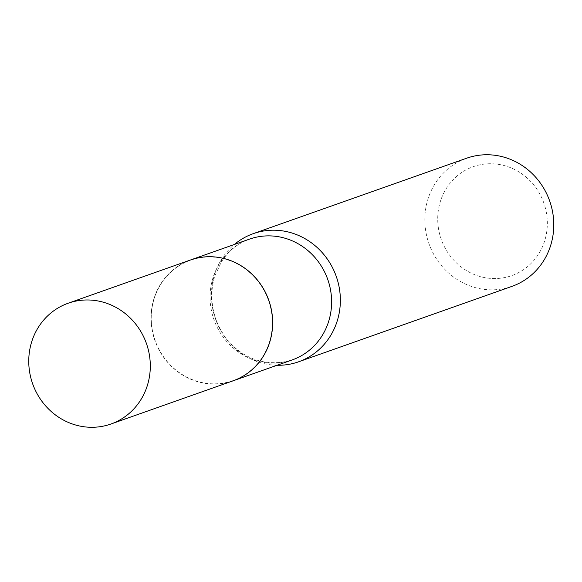 <?xml version="1.0" encoding="UTF-8"?>
<svg xmlns="http://www.w3.org/2000/svg" width="582" height="582" viewBox="0 0 582 582"><rect width="100%" height="100%" fill="white"/><g stroke="black" fill="none" stroke-linecap="round" stroke-linejoin="round"><path stroke-width="0.44" stroke-dasharray="2.91 2.18" d="M233.171 380.795A64.064 60.346 70.5 0 1 221.815 383.538A64.064 60.346 70.5 0 1 153.117 334.577A64.064 60.346 70.5 0 1 190.46 260.001M152.069 328.481A63.845 60.142 70.5 0 1 201.845 257.47A63.845 60.142 70.5 0 1 271.554 312.308A63.845 60.142 70.5 0 1 221.778 383.32A63.845 60.142 70.5 0 1 152.069 328.481M233.2 380.781A64.064 60.346 70.5 0 1 151.938 328.481A64.064 60.346 70.5 0 1 190.496 259.987M438.464 228.464A57.771 54.424 70.5 0 1 483.504 164.204A57.771 54.424 70.5 0 1 546.585 213.834A57.771 54.424 70.5 0 1 501.546 278.087A57.771 54.424 70.5 0 1 438.464 228.464M511.956 286.366A67.963 64.027 70.5 0 1 425.704 230.894A67.963 64.027 70.5 0 1 466.648 158.209M277.076 365.27A67.963 64.027 70.5 0 1 212.285 306.35A67.963 64.027 70.5 0 1 234.364 244.476M292.193 359.923A64.064 60.346 70.5 0 1 210.895 307.638A64.064 60.346 70.5 0 1 249.489 239.129C237.769 243.327 228.348 250.995 221.233 262.14L214.903 275.904C211.797 285.711 211.062 295.947 212.692 306.612C218.199 342.034 251.635 372.174 292.193 359.923"/><path stroke-width="0.87" d="M99.529 426.773A64.064 60.346 70.5 0 1 30.831 377.813A64.064 60.346 70.5 0 1 68.174 303.229A64.064 60.346 70.5 0 1 79.53 300.487A64.064 60.346 70.5 0 1 148.228 349.447A64.064 60.346 70.5 0 1 110.886 424.031A64.064 60.346 70.5 0 1 99.529 426.773M68.174 303.229L190.46 260.001A64.064 60.346 70.5 0 1 201.816 257.251A64.064 60.346 70.5 0 1 270.514 306.212A64.064 60.346 70.5 0 1 233.171 380.795L110.886 424.031M190.496 259.987A64.064 60.346 70.5 0 1 190.532 259.972A64.064 60.346 70.5 0 1 271.83 312.258A64.064 60.346 70.5 0 1 233.237 380.766A64.064 60.346 70.5 0 1 233.2 380.781M234.364 244.476A67.963 64.027 70.5 0 1 253.228 233.666L466.648 158.209A67.963 64.027 70.5 0 1 552.9 213.681A67.963 64.027 70.5 0 1 511.956 286.366L298.544 361.822A67.963 64.027 70.5 0 1 277.076 365.27M253.228 233.666A67.963 64.027 70.5 0 1 339.488 289.138A67.963 64.027 70.5 0 1 298.544 361.822M190.532 259.972L249.489 239.129A64.064 60.346 70.5 0 1 330.787 291.415A64.064 60.346 70.5 0 1 292.193 359.923L233.237 380.766"/></g></svg>
